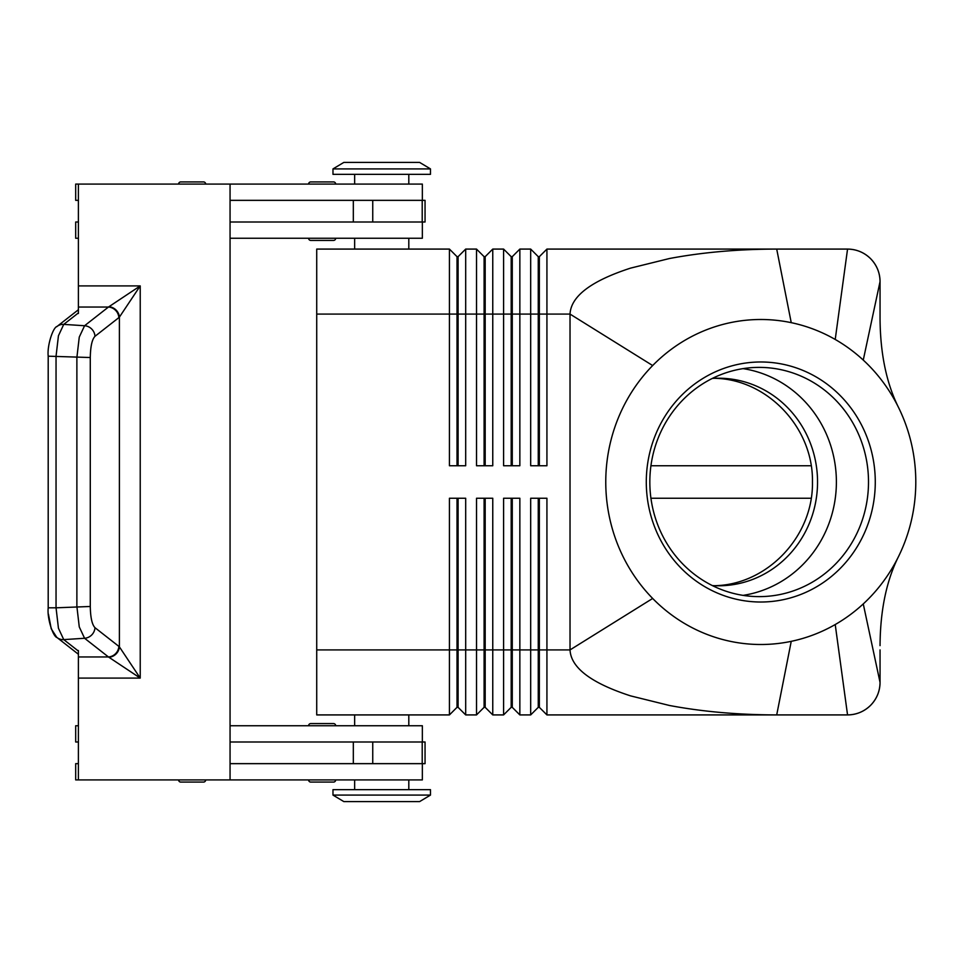 <?xml version="1.0" encoding="UTF-8"?>
<svg xmlns="http://www.w3.org/2000/svg" width="964" height="964" viewBox="0 0 964 964"><rect width="100%" height="100%" fill="white"/><g stroke="black" fill="none" stroke-linecap="round" stroke-linejoin="round"><path stroke-width="1.45" d="M712.36 585.582A103.787 99.003 90 0 0 718.542 585.787A103.787 99.003 90 0 0 817.544 482A103.787 99.003 90 0 0 718.542 378.213A103.787 99.003 90 0 0 712.36 378.418M310.769 723.578L333.52 723.578A2.169 2.169 0 0 1 335.689 725.747A2.169 2.169 0 0 0 333.52 723.578L310.769 723.578A2.169 2.169 0 0 0 308.601 725.747M308.601 779.912A2.169 2.169 0 0 0 310.769 782.081L333.52 782.081A2.169 2.169 0 0 0 335.689 779.912M178.605 779.912A2.169 2.169 0 0 0 180.774 782.081L203.525 782.081A2.169 2.169 0 0 0 205.681 779.912M408.808 779.912L408.808 789.661M354.644 789.661L354.644 779.912M230.059 725.747L422.353 725.747L422.353 741.991M408.808 714.914L408.808 725.747M354.644 725.747L354.644 714.914M310.769 240.422L333.52 240.422A2.169 2.169 0 0 0 335.689 238.253A2.169 2.169 0 0 1 333.52 240.422L310.769 240.422A2.169 2.169 0 0 1 308.601 238.253M308.601 184.088A2.169 2.169 0 0 1 310.769 181.919L333.52 181.919A2.169 2.169 0 0 1 335.689 184.088M178.605 184.088A2.169 2.169 0 0 1 180.774 181.919L203.525 181.919A2.169 2.169 0 0 1 205.681 184.088M422.353 200.343L422.353 184.088L78.397 184.088L78.397 307.046L108.45 307.046L84.579 325.736L79.265 337.087L76.879 357.524L76.879 606.477L79.265 626.913L84.579 638.264A10.833 10.182 -52 0 0 91.725 634.951A10.833 10.182 -52 0 0 94.99 627.697C92.05 624.624 90.483 617.55 90.279 606.477L90.279 357.524L48.2 356.186L48.2 607.814L56.045 607.814L56.045 356.186L58.443 335.749L63.745 324.386A10.833 10.182 -128 0 0 57.081 326.422A10.833 10.182 -128 0 0 56.707 326.736M408.808 184.088L408.808 174.339M354.644 174.339L354.644 184.088M408.808 249.086L408.808 238.253M354.644 238.253L354.644 249.086M457.02 465.745L457.02 256.665L458.093 256.665L458.093 465.745M316.722 649.917L316.722 714.914L449.429 714.914L457.02 707.335L458.093 707.335L465.684 714.914L465.684 498.255L449.429 498.255L449.429 649.917L316.722 649.917L316.722 249.086L449.429 249.086L449.429 465.745L465.684 465.745L465.684 249.086L476.517 249.086L476.517 465.745L492.761 465.745L492.761 249.086L503.594 249.086L503.594 465.745L519.849 465.745L519.849 249.086L530.682 249.086L530.682 465.745L546.925 465.745L546.925 249.086L776.707 249.086L791.239 322.663A162.494 155.011 90 0 0 652.664 365.549A162.494 155.011 90 0 0 652.664 598.451A162.494 155.011 90 0 0 791.239 641.337A162.494 155.011 90 0 0 835.222 624.539A162.494 155.011 90 0 0 863.262 603.922A162.494 155.011 90 0 0 898.641 556.3A162.494 155.011 90 0 0 898.641 407.7A162.494 155.011 90 0 0 863.262 360.078A162.494 155.011 90 0 0 835.222 339.461A162.494 155.011 90 0 0 791.239 322.663M449.429 249.086L457.02 256.665M538.261 465.745L538.261 256.665L539.346 256.665L539.346 314.083L570.025 314.083C570.941 296.261 591.125 280.934 630.564 268.125L669.402 258.533C702.431 252.315 738.207 249.158 776.707 249.086L847.549 249.086C856.466 249.23 864.13 252.399 870.528 258.605C876.734 265.016 879.903 272.667 880.048 281.584L880.048 318.361C880.265 353.607 886.458 383.383 898.641 407.7M484.097 465.745L484.097 256.665L485.181 256.665L485.181 465.745M476.517 249.086L484.097 256.665M511.185 465.745L511.185 256.665L512.27 256.665L512.27 465.745M503.594 249.086L511.185 256.665M530.682 249.086L538.261 256.665M458.093 707.335L458.093 498.255M457.02 498.255L457.02 649.917L449.429 649.917L449.429 714.914M484.097 498.255L484.097 707.335L485.181 707.335L492.761 714.914L492.761 498.255L476.517 498.255L476.517 649.917L457.02 649.917L457.02 707.335M511.185 498.255L511.185 707.335L512.27 707.335L519.849 714.914L519.849 498.255L503.594 498.255L503.594 714.914L492.761 714.914M519.849 714.914L530.682 714.914L530.682 649.917L512.27 649.917L512.27 498.255M538.261 707.335L539.346 707.335L546.925 714.914L546.925 498.255L530.682 498.255L530.682 649.917L538.261 649.917L538.261 707.335L530.682 714.914M546.925 714.914L776.707 714.914C738.207 714.842 702.431 711.685 669.402 705.467L630.564 695.875C591.125 683.066 570.941 667.739 570.025 649.917L652.664 598.451M465.684 714.914L476.517 714.914L476.517 649.917L485.181 649.917L485.181 498.255M485.181 707.335L485.181 649.917L512.27 649.917L512.27 707.335M539.346 707.335L539.346 498.255M419.641 801.578L430.474 795.083L419.641 801.578L343.811 801.578L332.978 795.083L332.978 789.661L430.474 789.661L430.474 795.083L332.978 795.083L343.811 801.578M430.474 168.917L419.641 162.422L343.811 162.422L332.978 168.917L332.978 174.339L430.474 174.339L430.474 168.917L332.978 168.917M880.048 649.917L880.048 682.416C879.903 691.333 876.734 698.984 870.528 705.395C864.13 711.601 856.466 714.77 847.549 714.914L835.222 624.539M880.048 314.083L880.048 318.361M646.29 482A120.018 114.499 -90 0 1 760.789 361.982A120.018 114.499 -90 0 1 875.276 482A120.018 114.499 -90 0 1 760.789 602.018A120.018 114.499 -90 0 1 646.29 482M868.504 482A114.62 109.342 90 0 0 759.162 367.38A114.62 109.342 90 0 0 649.832 482A114.62 109.342 90 0 0 759.162 596.62A114.62 109.342 90 0 0 868.504 482M743.111 595.366A114.62 109.342 90 0 0 836.391 482A114.62 109.342 90 0 0 743.111 368.634M714.722 585.702C767.633 584.678 813.496 536.02 812.447 482C813.496 427.98 767.633 379.322 714.722 378.298M203.525 181.919L180.774 181.919L203.525 181.919M333.52 181.919L310.769 181.919M230.059 184.088L230.059 779.912L78.397 779.912L78.397 651.074L63.745 639.614L84.579 638.264L108.45 656.954L140.226 678.09L119.391 646.856L119.391 317.144L140.226 285.91L108.45 307.046A10.833 10.182 -128 0 1 115.608 310.36A10.833 10.182 -128 0 1 118.861 317.626L119.391 317.144A10.833 10.038 -135 0 0 108.98 306.733M78.397 656.954L108.45 656.954A10.833 10.182 -52 0 0 115.608 653.64A10.833 10.182 -52 0 0 118.861 646.374L94.99 627.697M48.441 614.188L51.213 628.757L56.707 637.264A10.833 10.182 -52 0 0 57.069 637.566A10.833 10.182 -52 0 0 63.745 639.614L58.443 628.251L56.045 607.814L90.279 606.477M78.397 654.17L78.397 650.519M78.397 309.83L78.397 313.481M108.98 657.267A10.833 10.038 -45 0 0 119.391 646.856L118.861 646.374M90.279 357.524C90.483 346.45 92.05 339.376 94.99 336.303A10.833 10.182 -128 0 0 91.725 329.049A10.833 10.182 -128 0 0 84.579 325.736L63.745 324.386L78.397 312.926L78.397 307.046M230.059 200.343L425.052 200.343L425.052 222.009L230.059 222.009M230.059 763.657L425.052 763.657L425.052 741.991L230.059 741.991M333.52 782.081L310.769 782.081M538.261 498.255L538.261 649.917L570.025 649.917L570.025 314.083L652.664 365.549M863.262 603.922L880.048 682.416A32.499 32.499 0 0 1 847.549 714.914L776.707 714.914L791.239 641.337M863.262 360.078L880.048 281.584A32.499 32.499 0 0 0 847.549 249.086L835.222 339.461M811.194 498.255L650.929 498.255M650.929 465.745L811.194 465.745M511.185 707.335L503.594 714.914M484.097 707.335L476.517 714.914M539.346 256.665L546.925 249.086M316.722 314.083L539.346 314.083L539.346 465.745M512.27 256.665L519.849 249.086M485.181 256.665L492.761 249.086M458.093 256.665L465.684 249.086M78.397 222.009L75.686 222.009L75.686 238.253L78.397 238.253M230.059 238.253L422.353 238.253L422.353 222.009M78.397 200.343L75.686 200.343L75.686 184.088L78.397 184.088M78.397 741.991L75.686 741.991L75.686 725.747L78.397 725.747M78.397 763.657L75.686 763.657L75.686 779.912L78.397 779.912M230.059 779.912L422.353 779.912L422.353 763.657M78.397 678.09L140.226 678.09L140.226 285.91L78.397 285.91M870.528 705.395A32.499 32.499 0 0 1 847.549 714.914M880.048 281.584A32.499 32.499 0 0 0 847.549 249.086M94.99 336.303L118.861 317.626M422.208 200.343L422.208 222.009M353.33 200.343L353.33 222.009M372.743 200.343L372.743 222.009M422.208 763.657L422.208 741.991M353.33 763.657L353.33 741.991M372.743 763.657L372.743 741.991M48.212 356.186C46.983 345.919 52.9 327.362 57.081 326.435L78.397 309.745M78.397 654.255L57.069 637.566C52.9 636.638 46.983 618.081 48.212 607.814M880.048 645.639C880.265 610.393 886.458 580.617 898.641 556.3"/></g></svg>
